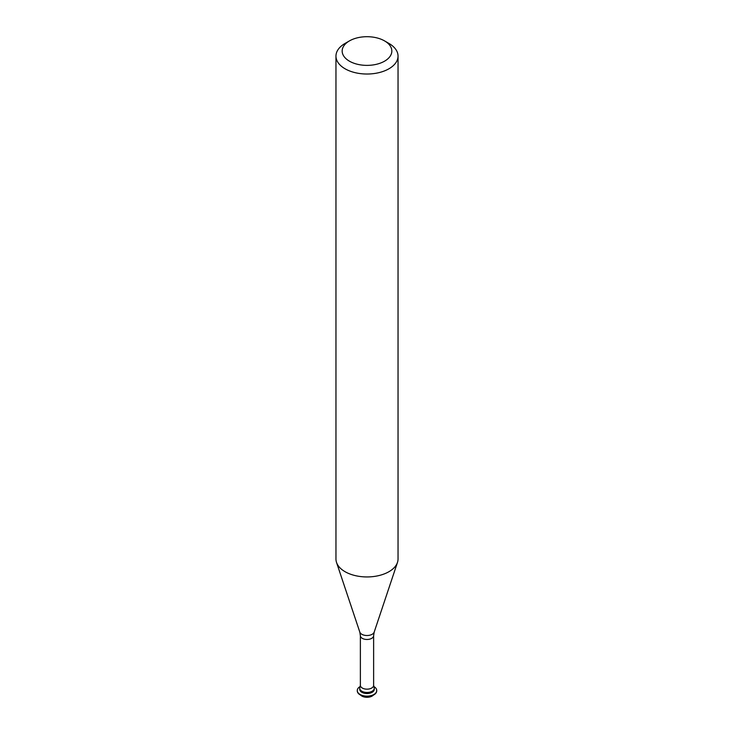 <?xml version="1.0" encoding="UTF-8"?>
<svg xmlns="http://www.w3.org/2000/svg" width="734" height="734" viewBox="0 0 734 734"><rect width="100%" height="100%" fill="white"/><g stroke="black" fill="none" stroke-linecap="round" stroke-linejoin="round"><path stroke-width="1.1" d="M374.01 687.171A7.267 4.193 180 0 1 367 692.465A7.267 4.193 180 0 1 359.99 687.171L360.376 685.336A6.624 3.826 180 0 0 367 689.162A6.624 3.826 180 0 0 373.624 685.336L374.01 687.171M398.039 56.105L398.039 559.024A31.039 17.919 180 0 1 397.479 562.418A31.039 17.919 180 0 1 367 576.942A31.039 17.919 180 0 1 336.521 562.418A31.039 17.919 180 0 1 335.961 559.024L335.961 56.105A31.039 17.919 180 0 1 345.053 43.434L349.439 40.902A24.837 14.341 180 0 1 384.561 40.902L388.947 43.434A31.039 17.919 180 0 1 398.039 56.105A31.039 17.919 180 0 1 367 74.024A31.039 17.919 180 0 1 335.961 56.105M388.947 43.434L384.561 40.902A24.837 14.341 180 0 1 384.561 61.179A24.837 14.341 180 0 1 349.439 61.179A24.837 14.341 180 0 1 349.439 40.902M373.395 695.098A7.267 4.193 180 0 1 367 697.3A7.267 4.193 180 0 1 360.605 695.098M376.726 690.685A9.726 5.615 180 0 1 376.726 690.868A9.726 5.615 180 0 1 367 696.483A9.726 5.615 180 0 1 357.274 690.868A9.726 5.615 180 0 1 357.274 690.685M373.762 686.474A9.726 5.615 180 0 1 373.881 686.538A9.726 5.615 180 0 1 376.726 690.51A9.726 5.615 180 0 1 367 696.126A9.726 5.615 180 0 1 357.274 690.51A9.726 5.615 180 0 1 360.238 686.474M373.413 686.299A7.267 4.193 180 0 1 374.267 688.263L374.267 689.345A7.267 4.193 180 0 1 367 693.538A7.267 4.193 180 0 1 359.733 689.345L359.733 688.263A7.267 4.193 180 0 1 360.587 686.299M374.267 688.263A7.267 4.193 180 0 1 367 692.465A7.267 4.193 180 0 1 359.733 688.263M373.624 685.336L373.624 635.662A6.624 3.826 180 0 1 367 639.479A6.624 3.826 180 0 1 360.376 635.662L360.376 685.336M373.624 635.662L374.193 632.084A7.331 4.23 180 0 1 367 635.516A7.331 4.23 180 0 1 359.807 632.084L336.521 562.418M360.376 635.662L359.807 632.084M374.193 632.084L397.479 562.418"/></g></svg>
